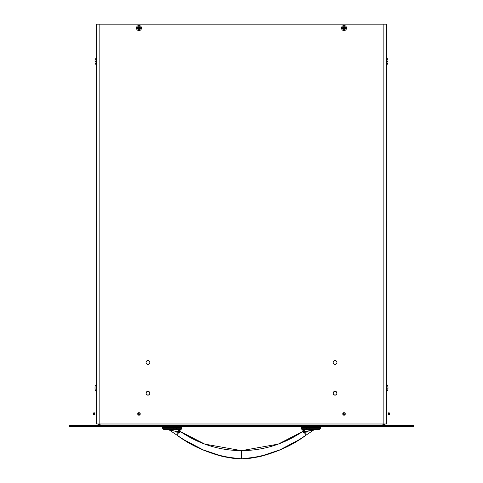 <?xml version="1.0" encoding="UTF-8"?>
<svg xmlns="http://www.w3.org/2000/svg" width="483" height="483" viewBox="0 0 483 483"><rect width="100%" height="100%" fill="white"/><g stroke="black" fill="none" stroke-linecap="round" stroke-linejoin="round"><path stroke-width="0.72" d="M383.11 423.989L383.2 424.635L383.11 423.989M99.89 423.989L99.8 424.635L99.89 423.989M382.24 423.989L385.573 425.469L384.094 423.989L385.573 425.469L382.24 423.989M97.427 425.469L100.76 423.989L97.427 425.469L98.906 423.989L97.427 425.469M71.695 426.453L71.695 425.469L411.305 425.469L411.305 426.453L71.695 426.453L413.871 426.453L413.871 425.469L411.305 425.469L411.305 426.453L413.871 426.453L413.871 425.469L69.129 425.469L71.695 425.469L71.695 426.453L69.129 426.453L71.695 426.453M69.129 425.469L69.129 426.453L69.129 425.469M149.869 393.234L149.307 391.876L147.949 391.315A1.92 1.92 0 0 0 146.584 394.593A1.92 1.92 0 0 0 147.943 395.154A1.92 1.92 0 0 1 146.023 393.234A1.92 1.92 0 0 1 147.949 391.315L146.591 391.876L146.023 393.234L146.591 394.593L147.949 395.154L149.307 394.593L149.869 393.234L149.307 391.876L147.949 391.315A1.92 1.92 0 0 1 149.869 393.234A1.92 1.92 0 0 1 147.949 395.154L149.307 394.593L149.869 393.234A1.92 1.92 0 0 0 147.949 391.315L146.591 391.876L146.023 393.234L146.591 394.593L147.949 395.154M149.307 363.838L149.869 362.479L149.307 361.121L147.949 360.553A1.92 1.92 0 0 1 149.869 362.479A1.92 1.92 0 0 1 147.949 364.399L149.307 363.838L149.869 362.479A1.92 1.92 0 0 0 147.949 360.553L146.591 361.121L146.023 362.479A1.92 1.92 0 0 0 147.943 364.399A1.92 1.92 0 0 1 146.023 362.479A1.92 1.92 0 0 1 147.949 360.553A1.92 1.92 0 0 0 146.023 362.473M336.977 362.473A1.92 1.92 0 0 0 335.051 360.553A1.92 1.92 0 0 0 333.131 362.479L333.693 363.838L335.051 364.399A1.92 1.92 0 0 1 333.131 362.479A1.92 1.92 0 0 1 335.051 360.553A1.92 1.92 0 0 1 336.977 362.479A1.92 1.92 0 0 1 335.051 364.399A1.92 1.92 0 0 0 336.977 362.479L336.41 361.121L335.051 360.553L333.693 361.121L333.131 362.479L333.693 363.838M335.051 391.315A1.92 1.92 0 0 0 333.131 393.234A1.92 1.92 0 0 0 335.051 395.154A1.92 1.92 0 0 1 333.131 393.234A1.92 1.92 0 0 1 335.051 391.315A1.92 1.92 0 0 1 336.977 393.234A1.92 1.92 0 0 1 335.051 395.154A1.92 1.92 0 0 0 336.977 393.234A1.92 1.92 0 0 0 335.057 391.315L333.693 391.876L333.131 393.234L333.693 394.593L335.051 395.154L336.41 394.593L336.977 393.234L336.41 391.876L335.051 391.315L333.693 391.876L333.131 393.234L333.693 394.593L335.051 395.154L336.41 394.593L336.977 393.234L336.41 391.876L335.051 391.315M96.685 423.989L96.685 24.15L99.148 24.15L99.148 423.989L99.148 24.15L96.685 24.15L96.685 423.989L383.852 423.989L383.852 24.15L99.148 24.15L386.315 24.15L383.852 24.15L383.852 423.989L386.315 423.989L386.315 24.15L386.315 423.989M149.869 362.479L149.307 361.121L147.949 360.553L146.591 361.121L146.023 362.479L146.591 363.838L147.949 364.399M335.051 364.399L336.41 363.838L336.977 362.479L336.41 361.121L335.051 360.553L333.693 361.121L333.131 362.479M140.311 413.937L139.919 412.989L138.977 412.603L138.035 412.989L137.643 413.937L138.035 414.879L138.977 415.265L139.919 414.879L140.311 413.937L139.919 412.989L138.977 412.603L138.035 412.989L137.643 413.937M345.357 413.937L344.965 412.989L344.023 412.603L343.081 412.989L342.689 413.937L343.081 414.879L344.023 415.265L344.965 414.879L345.357 413.937L344.965 412.989L344.023 412.603L343.081 412.989L342.689 413.937M146.023 362.479L146.591 363.838M336.41 363.838L336.977 362.479M93.636 413.937L93.636 414.957L94.638 415.012L94.638 413.937L93.636 413.937L94.638 413.937L94.638 412.856L93.636 412.911L93.636 413.937M96.685 412.663L96.008 412.663L96.008 413.937L96.685 413.937L96.008 413.937L96.008 415.205L96.685 415.205M139.835 414.492A1.026 1.026 0 0 0 139.539 413.074A1.026 1.026 0 0 0 138.12 413.376L139.835 414.492L138.12 413.376C137.969 414.855 138.536 415.229 139.835 414.492L140.04 414.631A1.274 1.274 0 0 0 139.672 412.868A1.274 1.274 0 0 0 137.915 413.237L137.915 413.237A1.274 1.274 0 0 1 139.672 412.868A1.274 1.274 0 0 1 140.04 414.631A1.274 1.274 0 0 1 138.283 415A1.274 1.274 0 0 1 137.915 413.237A1.274 1.274 0 0 0 138.283 415A1.274 1.274 0 0 0 140.04 414.631L139.835 414.492M344.88 414.492A1.026 1.026 0 0 0 344.584 413.074A1.026 1.026 0 0 0 343.165 413.376L344.88 414.492L343.165 413.376C343.015 414.855 343.588 415.229 344.88 414.492L345.085 414.631A1.274 1.274 0 0 0 344.717 412.868A1.274 1.274 0 0 0 342.96 413.237L342.96 413.237A1.274 1.274 0 0 1 344.717 412.868A1.274 1.274 0 0 1 345.085 414.631A1.274 1.274 0 0 1 343.328 415A1.274 1.274 0 0 1 342.96 413.237A1.274 1.274 0 0 0 343.328 415A1.274 1.274 0 0 0 345.085 414.631L344.88 414.492M389.364 414.957L389.364 413.937L388.362 413.937L388.362 415.012L389.364 414.957L388.362 415.012M388.362 413.937L389.364 413.937L389.364 412.911L388.362 412.856L388.362 413.937M386.315 415.205L386.992 415.205L386.992 413.937L386.315 413.937L386.992 413.937L386.992 412.663L386.315 412.663M386.726 388.109L386.726 390.632L386.726 388.109L386.315 388.109L386.726 388.109L386.726 385.585L386.726 388.109M386.931 389.491L386.931 388.109L386.726 390.632L386.315 390.632M386.931 386.726L386.931 388.109L386.726 385.585L386.315 385.585M386.726 224.07L386.726 226.593L386.726 224.07L386.315 224.07L386.726 224.07L386.726 221.546L386.726 224.07M386.315 226.593L386.726 226.593L386.931 225.452L386.931 222.687L386.931 224.07L386.726 221.546L386.315 221.546M386.726 60.031L386.726 62.555L386.726 60.031L386.315 60.031L386.726 60.031L386.726 57.513L386.726 60.031M386.931 61.419L386.931 60.031L386.726 62.555L386.315 62.555M386.931 58.648L386.931 60.031L386.726 57.513L386.315 57.513M96.685 390.632L96.274 390.632L96.274 388.109L96.069 389.491L96.069 386.726L96.069 389.491M96.685 388.109L96.274 388.109L96.685 388.109M96.069 386.726L96.274 385.585L96.274 388.109L96.274 385.585L96.685 385.585M96.274 226.593L96.069 222.687L96.069 225.452L96.274 226.593L96.685 226.593M96.685 224.07L96.274 224.07L96.685 224.07M96.069 224.07L96.274 221.546L96.274 224.07L96.274 221.546L96.685 221.546M96.685 62.555L96.274 62.555L96.274 60.031L96.069 61.419L96.069 58.648L96.069 61.419M96.685 60.031L96.274 60.031L96.685 60.031M96.069 58.648L96.274 57.513L96.274 60.031L96.274 57.513L96.685 57.513M140.004 28.044L139.744 28.044A0.767 0.767 0 0 1 138.977 28.817A0.767 0.767 0 0 1 138.21 28.044L137.951 28.044M136.454 28.044A2.524 2.524 0 0 0 138.977 30.568A2.524 2.524 0 0 0 141.501 28.044L140.36 28.044A1.383 1.383 0 0 1 138.977 29.433A1.383 1.383 0 0 1 137.595 28.044L136.454 28.044A2.524 2.524 0 0 1 138.977 25.527A2.524 2.524 0 0 1 141.501 28.044A2.524 2.524 0 0 1 138.977 30.568A2.524 2.524 0 0 1 136.454 28.044L137.595 28.044A1.383 1.383 0 0 0 138.977 29.433A1.383 1.383 0 0 0 140.36 28.044L139.744 28.044A0.767 0.767 0 0 1 138.977 28.817A0.767 0.767 0 0 1 138.21 28.044L137.595 28.044L138.21 28.044A0.767 0.767 0 0 1 138.977 27.277A0.767 0.767 0 0 1 139.744 28.044L140.36 28.044A1.383 1.383 0 0 0 138.977 26.662A1.383 1.383 0 0 0 137.595 28.044A1.383 1.383 0 0 1 138.977 26.662A1.383 1.383 0 0 1 140.36 28.044L141.501 28.044A2.524 2.524 0 0 0 138.977 25.527A2.524 2.524 0 0 0 136.454 28.044M138.21 28.044A0.767 0.767 0 0 1 138.977 27.277A0.767 0.767 0 0 1 139.744 28.044M345.049 28.044L344.79 28.044A0.767 0.767 0 0 1 344.023 28.817A0.767 0.767 0 0 1 343.256 28.044L342.996 28.044M341.499 28.044A2.524 2.524 0 0 0 344.023 30.568A2.524 2.524 0 0 0 346.546 28.044L345.405 28.044A1.383 1.383 0 0 1 344.023 29.433A1.383 1.383 0 0 1 342.64 28.044L341.499 28.044A2.524 2.524 0 0 1 344.023 25.527A2.524 2.524 0 0 1 346.546 28.044A2.524 2.524 0 0 1 344.023 30.568A2.524 2.524 0 0 1 341.499 28.044L342.64 28.044A1.383 1.383 0 0 0 344.023 29.433A1.383 1.383 0 0 0 345.405 28.044L344.79 28.044A0.767 0.767 0 0 1 344.023 28.817A0.767 0.767 0 0 1 343.256 28.044L342.64 28.044L343.256 28.044A0.767 0.767 0 0 1 344.023 27.277A0.767 0.767 0 0 1 344.79 28.044L345.405 28.044A1.383 1.383 0 0 0 344.023 26.662A1.383 1.383 0 0 0 342.64 28.044A1.383 1.383 0 0 1 344.023 26.662A1.383 1.383 0 0 1 345.405 28.044L346.546 28.044A2.524 2.524 0 0 0 344.023 25.527A2.524 2.524 0 0 0 341.499 28.044M343.256 28.044A0.767 0.767 0 0 1 344.023 27.277A0.767 0.767 0 0 1 344.79 28.044M177.539 434.024L176.832 435.068C195.476 449.015 217.036 456.942 241.506 458.85L241.506 450.651L204.81 444.119L180.485 431.615L178.01 433.372L179.797 430.788A1.026 0.942 -145 0 0 180.111 432.152L178.432 433.003L179.531 432.581M305.485 434.042L304.821 433.154L303.481 432.581L304.719 432.786L302.527 431.615C284.101 444.082 263.76 450.428 241.506 450.651L278.202 444.119L302.527 431.615L302.901 432.152A1.026 0.942 145 0 0 303.209 430.788L304.719 432.786L304.737 431.615L306.965 431.476L305.027 433.354L304.719 432.786L305.027 433.354L306.965 431.476L314.228 429.653L306.216 435.038L305.455 433.994L306.18 435.068C287.536 449.015 265.976 456.942 241.506 458.85L249.506 458.385L259.184 456.749L279.935 449.848L299.279 439.627L293.96 442.802M304.58 433.003L305.467 434.012L304.719 432.786L304.737 431.615L306.023 431.597L303.934 431.259L304.737 431.615L304.628 429.345L304.737 431.615L306.023 431.597L305.292 431.645M176.832 435.068L183.697 439.608C196.14 447.542 209.513 453.259 223.828 456.749L241.506 458.85L241.506 450.651C219.246 450.428 198.905 444.082 180.485 431.615L180.111 432.152L180.485 431.615L204.81 444.119L201.459 442.839M302.901 432.152L303.481 432.581M237.757 458.741L241.506 458.85L233.506 458.385L223.828 456.749L203.077 449.848L183.727 439.627L189.052 442.802M177.714 431.645L176.989 431.597L178.275 431.615L176.989 431.597L178.275 431.615L178.287 432.786L178.275 431.615L176.041 431.476C167.033 428.952 167.033 428.952 176.041 431.476L175.915 429.345L176.041 431.476L177.986 433.354L178.432 433.003M181.837 427.479L176.712 427.479L176.712 428.318L181.837 428.318L181.837 427.479A1.026 1.026 0 0 0 180.817 426.453A1.026 1.026 0 0 1 181.837 427.479M173.838 427.479L162.56 427.479L162.56 428.318L173.838 428.318L173.838 427.479L162.56 427.479L176.712 427.479L176.712 426.453L176.712 428.318L173.838 428.318L173.838 426.453M162.56 427.479L163.586 426.453L162.56 427.479L162.56 428.318L163.586 429.345L176.712 429.345L176.712 428.318L173.838 428.318L173.838 429.345L173.838 428.318L162.56 428.318L173.838 428.318M181.837 428.318L176.712 428.318L176.712 429.345L181.27 429.236A2.566 2.566 0 0 0 180.31 430.063L179.447 430.963A2.566 2.065 79.8 0 1 180.992 429.327L180.992 429.327A1.026 1.026 0 0 0 181.837 428.318A1.026 1.026 0 0 1 180.992 429.327L180.992 429.327A2.566 2.065 -100.2 0 0 179.447 430.963L180.31 430.063A2.566 2.566 0 0 1 181.228 429.26M173.838 429.345L180.733 429.345A2.566 1.709 -90 0 0 179.078 431.259A2.566 1.709 90 0 1 180.733 429.345L181.252 429.242M176.989 431.597L178.275 431.615L178.384 429.345L178.275 431.615L179.078 431.259L178.275 431.615L178.287 432.786L177.551 433.994L177.986 433.354L176.041 431.476L167.565 429.345M170.276 429.834L169.467 429.725M178.275 431.615L175.564 431.271M168.784 429.653L176.796 435.038L177.545 434.012M312.736 429.834L313.539 429.725M308.172 430.993L309.253 430.631M308.166 430.993L306.627 431.518L306.965 431.476L307.097 429.345L306.965 431.476C315.973 428.952 315.973 428.952 306.965 431.476L304.737 431.615L304.719 432.786L303.209 430.788M302.147 429.484A2.566 2.566 0 0 1 302.702 430.063L303.565 430.963A2.566 2.065 100.2 0 0 302.02 429.327L302.28 429.345A2.566 1.709 -90 0 1 303.934 431.259A2.566 1.709 90 0 0 302.28 429.345L306.3 429.345L306.3 427.479L309.168 427.479L309.168 428.318L306.3 428.318L306.3 429.345L309.168 429.345L309.168 428.318L309.168 429.345L319.426 429.345L309.168 429.345L319.426 429.345L320.446 428.318L320.446 427.479L309.168 427.479L309.168 428.318L320.446 428.318L301.175 428.318A1.026 1.026 0 0 0 302.02 429.327L302.02 429.327A1.026 1.026 0 0 1 301.175 428.318L306.3 428.318L306.3 427.479L301.175 427.479L301.175 428.318M309.168 429.345L301.742 429.236A2.566 2.566 0 0 1 302.702 430.063A2.566 2.566 0 0 0 301.742 429.236A2.566 2.566 0 0 1 301.784 429.26M302.02 429.327A2.566 2.065 -79.8 0 1 303.565 430.963L301.815 429.272M303.934 431.259L303.565 430.963L303.934 431.259M309.168 428.318L320.446 428.318L319.426 429.345M309.168 426.453L309.168 427.479L320.446 427.479L309.168 427.479M306.3 427.479L306.3 426.453L306.3 427.479M301.175 427.479A1.026 1.026 0 0 1 302.189 426.453M178.849 431.905L179.767 430.83M180.111 432.152L180.485 431.615M171.266 430.003L170.952 429.942M178.287 432.786L177.986 433.354M306.216 435.038L305.455 433.994M304.737 431.615L306.023 431.597M387.885 388.398L387.771 388.006L386.931 388.006L387.771 388.006L387.97 387.601A6.037 2.3 -5.4 0 0 388.006 387.438A6.037 5.561 -12.9 0 0 387.97 387.046L387.771 386.201L387.97 387.046M387.97 388.966A6.044 6.019 90 0 1 387.771 389.811L387.97 388.966A6.037 5.561 -167.1 0 0 388.006 388.574A6.037 2.3 -174.6 0 0 387.97 388.41L387.771 388.392M386.454 384.184L386.454 385.585L386.315 384.184L386.847 384.377L386.847 385.995M387.964 62.349A6.044 6.019 90 0 1 387.885 62.766L387.97 62.343A6.037 5.561 -167.1 0 0 388.006 61.951A6.037 2.3 -174.6 0 0 387.97 61.788L387.771 61.383L386.931 61.383L387.771 61.383L387.771 60.997M387.771 59.578L387.885 60.001L387.771 59.578M387.97 60.423L387.885 60.001L387.97 60.423A6.037 5.561 167.1 0 1 388.006 60.816A6.037 2.3 174.6 0 1 387.97 60.979A6.037 2.3 -5.4 0 0 388.006 60.816A6.037 5.561 -12.9 0 0 387.97 60.423M386.847 62.144L386.847 62.639M386.454 65.205L386.454 62.555L386.315 65.205L386.847 65.012L387.771 63.231M387.771 63.176A6.044 6.019 90 0 0 387.879 62.778M386.454 57.562L386.847 57.924M386.847 390.222L386.847 391.635L386.847 390.222M386.847 387.034L386.847 384.377L387.771 386.159M386.454 388.109L386.454 390.632M95.115 386.623L95.03 387.046A6.037 5.561 12.9 0 0 94.994 387.438A6.037 2.3 5.4 0 0 95.03 387.601L95.229 388.006L96.069 388.006L95.229 388.006L95.03 388.41A6.037 2.3 174.6 0 0 94.994 388.574A6.037 5.561 167.1 0 0 95.03 388.966L95.229 389.811A6.044 6.019 -90 0 1 95.03 388.966L95.229 389.811M96.153 385.995L96.153 384.377L96.153 385.995M96.546 391.828L96.546 390.632L96.685 391.828L96.153 391.635L96.153 390.222M96.153 388.109L96.153 391.635L95.229 389.853M96.546 387.324L96.546 385.585M96.546 384.184L95.229 386.159M95.115 60.001L95.03 60.423A6.037 5.561 12.9 0 0 94.994 60.816A6.037 2.3 5.4 0 0 95.03 60.979L95.229 61.383L96.069 61.383L95.229 61.383L95.229 61.77M95.229 63.188L95.115 62.772L95.229 63.188M95.03 62.343L95.115 62.772L95.03 62.343A6.037 5.561 167.1 0 1 94.994 61.951A6.037 2.3 -5.4 0 1 95.03 61.788A6.037 2.3 174.6 0 0 94.994 61.951M95.229 63.231L96.153 65.012L96.153 62.144L96.153 65.012L96.546 65.205L96.546 62.947M96.153 57.924L95.229 59.536M96.546 65.205L96.546 62.555M95.03 60.979A6.037 2.3 -174.6 0 1 94.994 60.816A6.037 5.561 -167.1 0 1 95.03 60.423M93.636 414.957L94.638 415.012M93.636 412.911L94.638 412.856M389.364 412.911L388.362 412.856M386.726 226.593L386.931 225.452M302.527 431.615L278.202 444.119L281.553 442.839M245.255 458.741L241.506 458.85L259.184 456.749C273.493 453.259 286.872 447.542 299.309 439.608L306.198 435.056M181.264 429.242L180.31 430.063M314.228 429.653L315.441 429.345M320.446 427.479L319.426 426.453L320.446 427.479M182.797 433.154L183.993 433.921M191.214 438.099L199.781 442.15M300.209 433.154L299.013 433.921M291.792 438.099L283.225 442.15M162.56 428.318L163.586 429.345M387.771 59.536L386.847 57.755M387.771 389.853L386.454 391.828M96.546 57.562L96.153 57.755"/></g></svg>
